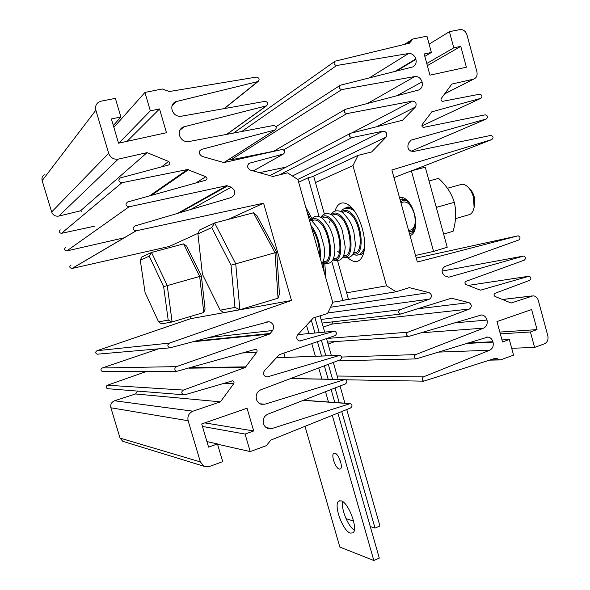 <?xml version="1.0" encoding="UTF-8"?>
<svg xmlns="http://www.w3.org/2000/svg" width="590" height="590" viewBox="0 0 590 590"><rect width="100%" height="100%" fill="white"/><g stroke="black" fill="none" stroke-linecap="round" stroke-linejoin="round"><path stroke-width="0.89" d="M436.637 208.624L437.013 207.193L435.966 206.183M443.614 234.083L453.083 231.28C456.107 221.051 456.498 211.404 454.271 202.326C451.645 193.527 446.424 185.54 438.613 178.372L429.041 180.946M454.271 202.326L437.013 207.193M169.5 343.092C167.221 344.803 167.309 346.396 169.765 347.864L268.974 321.697C273.406 323.158 274.63 326.1 272.646 330.518L269.719 334.021L176.491 366.626C174.257 368.263 174.293 369.842 176.594 371.361L255.654 349.273C257.063 349.811 257.432 350.785 256.768 352.208L245.233 367.474L183.446 390.071C181.27 391.649 181.255 393.22 183.416 394.769L184.84 394.754L232.711 380.808C234.031 381.406 234.355 382.379 233.692 383.736L220.431 401.849L192.967 411.186C188.874 413.052 187.266 416.238 188.136 420.736L200.371 461.918L204 466.277L209.376 466.528L222.703 461.653L217.467 443.946L208.572 447.124L201.706 423.952L247.04 408.236L253.7 430.98L245.079 434.063L250.212 451.579L266.341 445.671L270.891 440.074L350.578 407.97C352.503 406.377 352.444 404.902 350.401 403.545L271.924 428.532L267.956 428.517C265.788 427.728 264.335 426.172 263.59 423.841L263.465 423.406C262.631 419.158 264.069 416.09 267.764 414.217L345.401 383.928C347.363 382.283 347.274 380.801 345.135 379.481L264.851 404.209L261.186 404.261C258.848 403.516 257.277 401.908 256.473 399.437C255.507 395.071 256.908 391.871 260.677 389.85L340.216 359.826C342.207 358.145 342.082 356.655 339.847 355.357L267.764 376.796L266.164 376.855C263.346 375.542 262.771 373.492 264.438 370.719L279.336 354.649L335.024 335.673C337.045 333.94 336.883 332.45 334.545 331.197L299.654 341.013C296.674 339.833 296.01 337.797 297.648 334.899L313.334 317.981L327.538 313.489L332.804 302.596L297.869 179.522L287.536 172.848L272.919 176.476L250.33 170.075C246.871 167.715 246.716 165.392 249.858 163.098L283.429 153.997C285.582 151.837 285.132 150.332 282.079 149.499L223.846 162.567L202.222 156.446C198.719 154.167 198.483 151.814 201.522 149.403L275.021 129.97C277.049 127.772 276.562 126.275 273.554 125.478L188.439 141.637C184.065 141.873 181.093 139.808 179.508 135.434C178.659 131.548 179.876 128.745 183.143 127.034L266.577 105.817C268.48 103.589 267.949 102.1 264.984 101.347L181.056 116.274C176.816 116.599 173.866 114.644 172.214 110.419L172.081 109.961C171.255 106.296 172.324 103.575 175.289 101.797L258.081 81.531C259.858 79.289 259.29 77.806 256.37 77.091L169.345 91.524L162.257 88.987L144.934 92.446L150.332 110.854L159.521 108.951L166.476 132.721L118.553 143.186L111.377 118.951L120.869 116.975L115.367 98.346L101.045 101.2L98.619 102.181C95.956 104.12 95.042 106.797 95.868 110.205L108.678 153.311C110.47 157.737 113.656 159.676 118.221 159.13L147.087 152.633L168.585 161.453C170.185 162.685 170.23 163.858 168.703 164.957L120.242 177.944C117.941 180.356 118.494 181.941 121.901 182.708L187.487 169.529L205.785 176.72C207.378 177.988 207.385 179.146 205.814 180.201L127.602 202.001C125.08 204.346 125.559 205.954 129.048 206.81L226.826 185.666L231.236 187.163C235.904 190.88 235.941 194.331 231.354 197.51L134.756 226.022C132.241 228.234 132.639 229.849 135.966 230.86L263.59 203.196L291.49 300.48L169.5 343.092L96.974 350.703C95.241 351.972 95.307 353.137 97.158 354.207L98.021 354.162M158.592 348.838L102.203 367.983C100.507 369.193 100.529 370.358 102.269 371.464L103.147 371.464M176.491 366.626L102.203 367.983M146.667 371.405L107.409 385.226C105.758 386.384 105.743 387.534 107.373 388.677L108.154 388.736M183.446 390.071L107.409 385.226M137.713 391.104L135.53 393.965L114.578 400.772C111.466 402.129 110.234 404.467 110.883 407.779L120.065 438.112L122.816 441.342L124.335 441.807M220.431 401.849L135.53 393.965M217.467 443.946L206.928 441.578M253.7 430.98L204.796 422.882M245.079 434.063L202.451 426.452M250.212 451.579L217.548 444.211M349.339 403.612L303.245 400.374M344.162 379.554L290.435 378.618M338.97 355.438L276.467 357.747M333.77 331.278L297.928 334.596M248.486 163.909L249.872 163.091L248.479 163.917M283.37 154.012L253.317 170.923L283.429 153.997M274.844 130.021L223.883 162.56M266.282 105.905L226.641 134.387M257.668 81.663L224.097 108.619M144.934 92.446L113.863 127.344M150.332 110.854L118.929 143.105M159.521 108.951L127.093 141.327M120.869 116.975L113.324 125.537M44.213 174.669C42.229 176.145 41.536 178.128 42.148 180.614L51.64 211.98C52.975 215.195 55.349 216.567 58.779 216.088L80.505 210.814L81.722 211.279M147.087 152.633L80.505 210.814M60.254 229.864C58.521 231.671 58.934 232.829 61.493 233.33L94.702 226.147M121.901 182.708L61.493 233.33M65.726 247.409C63.823 249.172 64.185 250.344 66.795 250.92L124.357 237.763M66.795 250.92L129.055 206.802L66.81 250.92M71.051 264.954C69.148 266.614 69.45 267.794 71.943 268.494L169.352 246.443L169.691 247.608M136.179 230.815L72.113 268.465M263.59 203.196L228.323 219.384M198.218 233.198L169.352 246.443M190.024 316.601L190.636 318.674L96.974 350.703M291.49 300.48L190.636 318.674M334.773 453.15C338.505 453.422 343.461 467.398 340.364 468.947L339.353 469.109C335.57 468.644 330.754 454.868 333.822 453.319L334.773 453.15M341.064 500.829C348.528 502.127 358.705 529.857 352.798 532.888L350.335 533.087C342.672 531.007 333.07 504.118 338.867 501.087L341.064 500.829M354.266 530.137C348.004 526.369 340.836 508.624 342.702 501.633M311.299 320.178L314.964 333.003M317.442 341.669L321.55 356.036M324.345 365.815L328.165 379.186M331.108 389.503L334.81 402.454M337.856 413.096L379.296 558.111L373.839 560.5L339.847 547.063L305.008 426.334M340.902 462.929L338.719 457.228M306.52 325.326L308.88 333.571M311.756 343.601L315.377 356.264M318.718 367.939L321.911 379.082M325.518 391.686L328.475 402.011M332.288 415.338L373.839 560.5M285.118 357.385L283.886 353.1M335.039 211.124C336.219 206.994 338.129 204.398 340.755 203.329C343.048 202.488 345.578 202.99 348.358 204.841C358.831 211.22 367.673 238.589 363.757 252.535C362.452 257.616 360.225 260.566 357.075 261.385C354.229 261.997 351.19 260.81 347.967 257.823M357.511 254.969L361.36 254.511L363.853 252.114M351.618 207.665L346.765 207.223L344.693 208.558M517.791 235.897L518.123 235.83C520.373 236.833 520.623 238.205 518.883 239.946L444.882 266.496C441.084 269.542 441.15 272.705 445.074 275.98L448.747 277.197L523.618 256.053C525.808 257.085 526.037 258.45 524.318 260.161L465.864 281.386C464.618 282.396 464.64 283.443 465.923 284.528L480.422 290.184L529.097 276.216C531.229 277.263 531.442 278.635 529.731 280.316L494.929 293.341C493.719 294.344 493.742 295.384 494.995 296.438L511.08 303.031L533.131 295.811C535.668 296.047 537.401 297.611 538.331 300.494L547.83 335.85C548.523 339.67 547.402 342.325 544.459 343.815L534.599 347.422L530.432 331.978L537.04 329.618L531.634 309.551L496.979 321.572L502.525 341.964L509.318 339.538L513.551 355.136L500.763 359.819L499.678 359.944L496.367 358.16L495.371 358.255L423.745 381.17C421.702 379.916 421.599 378.485 423.428 376.87L489.634 350.254C492.628 348.661 493.764 345.947 493.041 342.126L492.93 341.728C492.053 338.97 490.371 337.406 487.893 337.045L416.053 358.912C413.929 357.68 413.797 356.242 415.662 354.597L483.594 328.151C486.603 326.587 487.746 323.888 487.023 320.053C486.094 316.992 484.265 315.289 481.521 314.957L408.324 336.551C406.119 335.341 405.964 333.896 407.86 332.214L469.456 309.02C472.022 306.741 471.875 304.61 468.998 302.633L451.431 298.216L400.566 314.079C398.279 312.899 398.095 311.446 400.013 309.721L429.542 299.115C432.227 296.807 432.079 294.639 429.092 292.603L409.283 287.625L396.111 291.792L386.553 285.818L352.96 165.628L358.056 155.354L371.597 151.991L386.103 137.101C387.623 133.731 386.612 131.747 383.087 131.157L351.994 137.595C349.125 136.769 348.697 135.316 350.703 133.229L402.505 120.264L415.441 106.989C416.909 103.7 415.935 101.738 412.513 101.097L346.898 113.612C344.066 112.815 343.601 111.37 345.511 109.261L418.598 90.012C421.762 88.603 422.919 85.897 422.057 81.885C420.692 78.079 418.288 76.294 414.851 76.523L341.787 89.577C338.992 88.81 338.498 87.364 340.305 85.24L412.727 66.936C415.589 65.571 416.651 63.042 415.913 59.361L415.803 58.948C414.431 55.136 412.019 53.321 408.568 53.513L336.669 65.497C333.911 64.752 333.387 63.314 335.098 61.176L409.394 43.218L412.86 39.021L426.946 36.16L431.378 52.466L424.173 53.963L429.948 75.173L466.388 67.216L460.768 46.359L453.769 47.82L449.418 31.676L459.935 29.581C463.283 29.323 465.643 31.1 467.007 34.921L476.882 71.678C477.598 75.409 476.514 77.902 473.63 79.148L451.822 84.075L441.224 98.537C440.686 100.145 441.195 101.067 442.766 101.31L479.7 94.186C482.244 95.012 482.635 96.384 480.865 98.309L431.799 111.849L422.16 124.564C421.599 126.201 422.123 127.13 423.723 127.352L485.253 114.836C487.812 115.677 488.181 117.049 486.359 118.959L411.09 140.132L408.553 143.141C406.857 148.083 408.435 150.878 413.288 151.527L490.836 135.412C493.351 136.275 493.705 137.647 491.89 139.535L391.871 169.986L417.344 262.026L517.791 235.897L416.252 258.096M442.013 271.105L523.227 256.119M528.684 276.275L468.121 285.427L528.655 276.29M511.692 348.299L534.599 347.422M500.327 333.874L530.432 331.978M499.833 332.067L537.04 329.618M501.972 339.921L509.318 339.538M337.2 376.037L423.428 376.87M341.595 357.046L415.662 354.597M328.092 344.095L334.84 341.603M453.976 322.944L487.023 320.053M326.794 338.476L407.86 332.214M323.254 327.126L331.661 324.109L333.195 321.786M321.071 319.448L400.013 309.721M344.781 300.008L396.111 291.792M346.632 292.817L386.553 285.818M315.473 182.553L352.96 165.628M312.604 176.653L358.056 155.354M279.52 174.839L351.994 137.595M283.716 149.808L346.898 113.612M286.209 167.081L259.504 172.671M396.981 95.705L422.057 81.885M273.605 151.276L230.838 159.853L341.787 89.577M230.838 159.853L229.178 159.241M241.723 131.526L336.669 65.497M424.829 56.375L431.378 52.466M427.352 65.63L460.768 46.359M426.769 63.506L453.769 47.82M429.122 44.154L449.418 31.676M480.865 98.309L421.894 125.891L480.813 98.316M410.92 151.283L486.359 118.959M411.968 170.694L491.89 139.535M346.02 518.625L353.602 521.103M370.277 526.546L375.026 528.102L341.75 411.525M339.25 402.771L335.031 387.969M332.546 379.259L328.283 364.332M325.864 355.881L321.425 340.312M319.227 332.613L314.905 317.486M332.694 302.22L342.886 300.598L331.764 261.304M319.102 216.552L308.128 177.782L298.651 182.251M342.886 300.598L348.343 298.887L337.591 260.824M324.382 214.096L313.725 176.373L308.128 177.782M375.026 528.102L379.945 526.022L346.743 409.519M344.929 403.162L340.039 386.015M338.144 379.355L333.32 362.43M331.396 355.674L326.521 338.572M324.677 332.111L320.046 315.856M407.189 200.349L401.613 199.088L400.145 199.892M409.43 233.426L411.96 232.947L415.028 229.34M399.526 197.635C401.48 197.016 403.59 197.532 405.846 199.199C412.535 203.882 417.499 219.222 415.272 228.345C414.335 232.401 412.587 234.827 410.028 235.602M415.522 255.441L433.569 251.399L411.392 170.849L393.987 177.634M433.569 251.399L447.227 247.254L425.279 167.213L411.392 170.849M351.987 208.064L351.183 208.882M362.85 251.303L363.964 251.583M197.923 233.906L199.545 230.019L214.642 222.961L235.72 263.804L239.872 309.721L223.676 312.641L220.225 310.193L234.968 307.39L231.022 265.175L211.736 227.593L197.923 233.906L202.422 274.284L220.225 310.193M234.968 307.39L239.872 309.721L278.038 298.171L275.029 252.712L253.471 212.791L214.642 222.961L211.736 227.593M253.471 212.791L256.923 215.682L276.732 252.277L231.022 265.175M276.732 252.277L279.446 293.997L278.038 298.171M468.217 187.318L469.389 188.424C471.594 190.408 473.217 193.232 474.257 196.898L474.788 205.077L474.036 207.687M468.172 214.967L469.788 214.494C471.985 213.374 473.423 210.991 474.095 207.356L473.431 197.09C472.118 192.488 470.083 188.947 467.324 186.47C464.787 184.353 462.398 183.785 460.148 184.759L447.419 188.254M400.92 202.695L402.771 202.178C407.395 201.043 411.223 204.922 414.261 213.816C416.09 221.869 415.227 227.165 411.673 229.694L410.33 230.085M415.648 225.948L412.196 231.214L408.885 231.457M400.706 201.905L402.306 200.637C404.497 199.656 406.871 200.423 409.43 202.945M140.287 260.249L141.74 257.041L151.542 252.461L167.25 285.582L172.118 321.956L161.579 323.858L158.607 321.904L168.194 320.082L163.637 286.637L149.248 256.156L140.287 260.249L145.074 292.544L158.607 321.904M183.623 243.884L186.61 246.119L201.367 275.95L205.084 309.094L203.764 312.486L199.678 276.4L183.623 243.884L151.542 252.461L149.248 256.156M201.367 275.95L163.637 286.637M203.764 312.486L172.118 321.956L168.194 320.082M323.357 263.133L324.212 272.329L323.357 263.133M324.847 263.649L325.732 277.691M307.191 212.348L310.959 219.886L307.191 212.348M305.672 207.002L311.918 218.595M309.212 219.473L311.904 221.044C316.904 226.538 319.736 230.638 320.4 233.345L323.976 245.905C325.193 253.685 324.471 259.689 321.823 263.907M322 263.656L322.184 265.19M272.646 330.518L209.325 337.458M270.515 333.424L195.895 341.072M269.719 334.021L193.446 341.728M256.768 352.208L242.018 353.004M246.037 366.862L190.769 367.644M245.233 367.474L188.911 368.167M233.692 383.736L223.278 383.367M192.967 411.186L114.578 400.772M188.136 420.736L110.883 407.779M200.371 461.918L120.065 438.112M271.924 428.532L266.289 427.676M264.851 404.209L259.976 403.781M267.764 376.796L265.839 376.767M300.9 340.909L299.639 341.005M201.751 149.329L199.885 150.693M184.095 126.71L179.773 130.39M176.69 101.281L172.044 105.765M95.868 110.205L42.148 180.614M108.678 153.311L51.64 211.98M118.221 159.13L58.779 216.088M168.585 161.453L161.564 166.874M187.487 169.529L149.536 195.887M188.52 169.632L151.261 195.408M205.785 176.72L195.851 182.981M226.826 185.666L177.612 213.374M227.829 185.762L179.721 212.747M231.236 187.163L190.666 209.516M502.51 299.521L531.612 296.047M492.547 359.17L498.026 359.052M438.4 352.112L489.634 350.254M466.144 343.461L493.041 342.126M467.612 343.004L492.93 341.728M421.297 332.782L483.594 328.151M331.661 324.109L469.456 309.02M417.646 308.828L468.998 302.633M327.789 312.98L429.542 299.115M330.555 307.243L429.092 292.603M297.744 179.434L386.103 137.101M292.397 175.982L383.087 131.157M376.781 126.703L415.441 106.989M351.714 132.971L412.513 101.097M367.548 103.457L414.851 76.523M396.45 71.066L415.913 59.361M395.13 71.397L415.803 58.948M369.274 77.924L408.568 53.513M407.063 43.778L411.296 41.057M444.764 93.707L473.291 79.244M431.408 112.041L431.799 111.849L431.408 112.041M353.196 209.48L352.717 209.775M363.698 249.754L364.281 249.754M353.211 253.634C365.807 258.553 362.592 219.79 349.42 211.744C346.374 209.745 343.808 209.811 341.713 211.957M353.712 252.623C364.686 254.902 360.91 220.188 349.162 213.056C346.691 211.397 344.523 211.235 342.665 212.562M343.166 256.488C355.704 261.827 352.4 222.71 339.302 214.509C336.234 212.452 333.675 212.54 331.624 214.782M343.631 255.507C354.59 258.199 350.748 223.108 339.044 215.822C336.543 214.111 334.375 213.964 332.531 215.38C326.204 211.353 322.088 214.885 320.975 217.363M333.026 259.371C345.519 265.146 342.112 225.66 329.08 217.297C325.997 215.18 323.453 215.298 321.439 217.636M333.461 258.42C344.39 261.54 340.489 226.059 328.837 218.617C326.3 216.847 324.124 216.722 322.31 218.234M322.796 262.27C335.231 268.502 331.728 228.647 318.77 220.114C315.665 217.939 313.135 218.079 311.166 220.527M323.202 261.341C334.102 264.917 330.127 229.038 318.526 221.434C315.967 219.613 313.784 219.502 311.992 221.117M319.374 255.286C319.566 245.366 316.985 236.28 311.638 228.035M320.127 257.941C321.697 248.619 317.088 232.357 310.893 225.387M169.765 347.864L97.158 354.207M268.974 321.697L266.687 322.007M176.594 371.361L102.269 371.464M255.654 349.273L254.946 349.317M183.416 394.769L107.373 388.677M232.711 380.808L232.01 380.786M204 466.277L122.816 441.342M349.811 403.508L303.518 400.263M344.494 379.466L290.634 378.544M339.169 355.387L276.504 357.702M333.829 331.263L297.943 334.582M201.522 149.403L200.017 150.494M275.021 129.97L224.016 162.53M183.143 127.034L180.245 129.505M266.577 105.817L226.848 134.343M175.289 101.797L172.612 104.386M258.081 81.531L224.384 108.567M135.966 230.86L71.943 268.494M339.766 500.726L338.867 501.087M334.309 453.135L333.822 453.319M350.077 206.183L348.358 204.841M502.407 299.477L531.9 295.959M489.516 360.143L499.678 359.944M495.725 358.174L496.367 358.16M345.865 379.783L423.745 381.17M486.536 337.126L487.893 337.045M337.48 360.859L416.053 358.912M480.061 315.104L481.521 314.957M327.524 342.104L408.324 336.551M322.096 323.055L400.566 314.079M269.932 175.628L350.054 133.569M273.266 151.475L344.877 109.629M276.039 126.717L339.7 85.631M233.507 133.082L334.515 61.589M404.511 44.398L412.13 39.486M444.676 93.825L473.63 79.148M348.248 206.913L346.175 207.474M401.082 199.302L402.727 198.852M407.004 200.172L405.846 199.199M341.168 211.663C343.056 207.872 346.876 207.223 352.636 209.723M331.115 214.494C332.244 212.164 336.263 208.698 342.554 212.481M310.738 220.262C314.3 215.829 315.849 214.745 322.265 218.197C331.705 228.529 330.997 231.479 333.217 237.416L334.921 249.57C334.611 257.742 332.664 266.12 322.56 262.727M332.767 259.858C342.657 263.015 344.737 255.05 345.194 246.834L342.384 230.69C340.946 226.973 339.914 223.094 332.531 215.38M339.405 252.822L337.605 251.133M329.596 222.327L330.282 219.841M342.871 257.004C352.584 259.976 354.878 252.181 355.379 243.913L353.845 231.841C351.765 226.154 352.245 222.6 342.702 212.584M352.886 254.172C357.946 256.62 361.818 254.415 364.517 247.571M354.487 211.191L352.783 209.819M474.788 205.077L474.095 207.356M411.673 229.694L408.641 230.572M469.788 214.494L455.539 218.632M414.394 230.572L412.196 231.214"/></g></svg>
